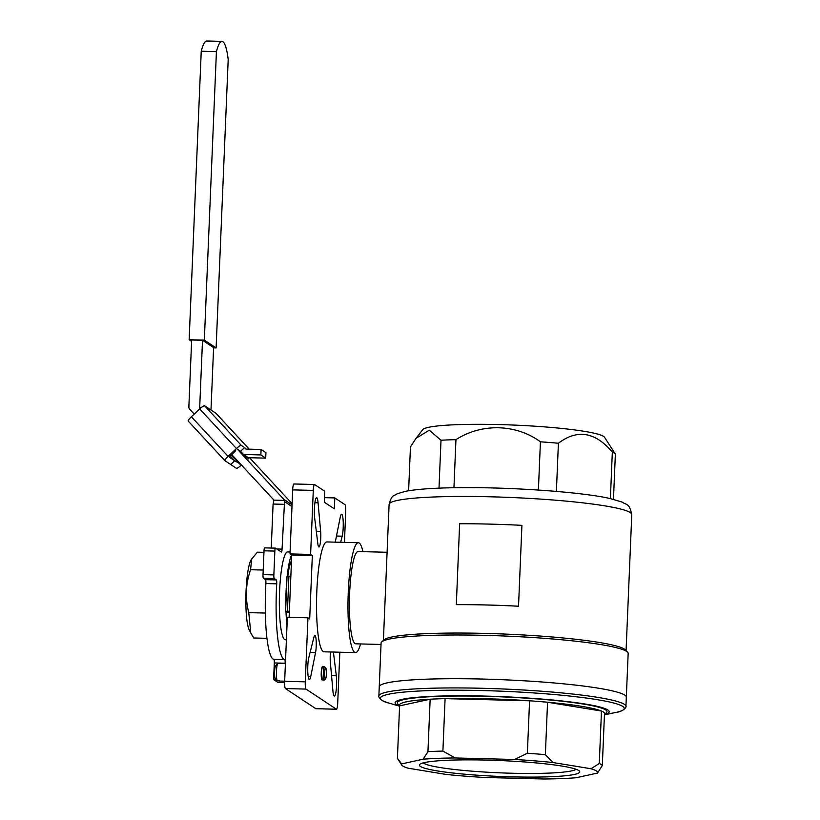 <?xml version="1.0" encoding="UTF-8"?>
<svg xmlns="http://www.w3.org/2000/svg" width="820" height="820" viewBox="0 0 820 820"><rect width="100%" height="100%" fill="white"/><g stroke="black" fill="none" stroke-linecap="round" stroke-linejoin="round"><path stroke-width="1.23" d="M456.238 604.617A121.667 12.054 2.4 0 1 518.527 606.205L521.92 525.353A121.667 12.054 2.4 0 0 459.63 523.755L456.33 604.637A121.452 12.033 2.4 0 1 518.506 606.226L518.527 606.205M339.839 652.207L337.696 703.334A6.591 1.066 -88.5 0 1 336.487 709.239A6.591 1.066 -88.5 0 1 336.385 709.208L306.034 689.087A6.591 1.066 -88.5 0 1 305.265 681.84L307.951 617.808L287.348 617.286L284.663 681.317A6.591 1.066 91.5 0 0 285.432 688.564L315.782 708.675A6.591 1.066 91.5 0 0 315.885 708.716A6.591 1.066 91.5 0 0 315.987 708.685M294.001 484.005A6.591 1.066 91.5 0 0 293.898 483.974A6.591 1.066 91.5 0 0 292.689 489.878L290.003 553.91L291.736 555.058L289.122 617.327M360.554 643.946A54.95 8.846 -88.5 0 1 355.531 652.607L324.084 651.808A54.95 8.846 -88.5 0 1 316.643 596.642A54.95 8.846 -88.5 0 1 326.903 541.938L358.35 542.737A54.95 8.846 -88.5 0 1 362.922 551.655M318.068 502.773L320.63 531.37A9.891 1.589 -88.5 0 1 320.487 541.651A9.891 1.589 -88.5 0 1 318.929 546.991A9.891 1.589 -88.5 0 1 317.842 543.793L314.665 517.953A12.085 1.947 -88.5 0 1 314.644 504.894A12.085 1.947 -88.5 0 1 316.612 497.689A12.085 1.947 -88.5 0 1 318.068 502.773L314.901 502.691M335.267 542.153A9.891 1.589 -88.5 0 1 335.441 541.19L340.197 517.44A12.085 1.947 -88.5 0 1 341.602 514.253A12.085 1.947 -88.5 0 1 343.242 522.688A12.085 1.947 -88.5 0 1 342.176 536.188L340.638 542.286M333.402 652.043L336.323 675.782A12.085 1.947 -88.5 0 1 336.343 688.841A12.085 1.947 -88.5 0 1 334.375 696.047A12.085 1.947 -88.5 0 1 332.92 690.963L330.357 662.375A9.891 1.589 -88.5 0 1 330.511 651.972M308.812 657.548L313.927 637.212A9.891 1.589 -88.5 0 1 314.901 635.387A9.891 1.589 -88.5 0 1 316.223 641.701A9.891 1.589 -88.5 0 1 315.546 652.556L310.79 676.295A12.085 1.947 -88.5 0 1 309.386 679.483A12.085 1.947 -88.5 0 1 307.746 671.057A12.085 1.947 -88.5 0 1 308.812 657.548M307.951 617.808L309.683 618.957L312.338 555.581L310.606 554.433L313.291 490.401A6.591 1.066 -88.5 0 1 314.501 484.497A6.591 1.066 -88.5 0 1 314.603 484.538L324.761 491.262L324.3 502.188L334.345 508.851L334.806 497.924L344.953 504.648A6.591 1.066 -88.5 0 1 345.722 511.895L344.441 542.389M323.326 674.05A6.591 1.066 -88.5 0 1 322.116 679.954A6.591 1.066 -88.5 0 1 321.225 673.333A6.591 1.066 -88.5 0 1 322.455 666.762A6.591 1.066 -88.5 0 1 323.326 674.05M381.023 644.469L355.757 643.823A46.166 7.431 -88.5 0 1 353.348 641.117A46.166 7.431 -88.5 0 1 349.812 589.682A46.166 7.431 -88.5 0 1 358.125 551.532L387.091 552.27M355.531 652.607A54.95 8.846 -88.5 0 1 348.09 597.452A54.95 8.846 -88.5 0 1 358.35 542.737M378.871 696.036L379.25 686.811A123.646 12.249 2.4 0 1 503.306 679.749A123.646 12.249 2.4 0 1 626.326 697.164A123.646 12.249 -177.6 0 0 503.306 679.749A123.646 12.249 -177.6 0 0 379.25 686.811L381.085 643.105A123.646 12.249 2.4 0 1 381.751 641.906A123.646 12.249 2.4 0 1 505.13 636.043A123.646 12.249 2.4 0 1 627.597 652.218A123.646 12.249 2.4 0 1 628.161 653.458L625.937 706.399A123.646 12.249 -177.6 0 0 502.916 688.974A123.646 12.249 -177.6 0 0 378.871 696.036C377.999 695.903 380.111 701.356 388.946 703.078A122.016 12.085 -177.6 0 1 502.824 691.25A122.016 12.085 -177.6 0 1 615.307 712.559C624.256 711.586 626.818 706.327 625.937 706.399M610.387 498.601L612.335 452.076A102.766 10.178 2.4 0 1 615.369 454.085L613.473 499.329M612.335 452.076C595.197 431.873 577.229 428.932 558.41 443.251L556.39 491.405M538.402 490.042L540.421 441.816C516.2 424.001 481.863 422.935 455.951 439.653L453.931 487.736M438.997 488.156L441.006 440.237L429.239 430.182L416.047 438.31L410.451 446.9L408.616 490.749M416.242 438.064L422.7 429.67A91.225 9.04 2.4 0 1 513.976 425.078A91.225 9.04 2.4 0 1 604.545 437.296L615.369 454.085A102.766 10.178 2.4 0 1 615.369 454.095M441.006 440.237A102.766 10.178 2.4 0 1 455.951 439.653M540.421 441.816A102.766 10.178 2.4 0 1 558.41 443.251M312.338 555.581L291.736 555.058M310.606 554.433L290.003 553.91M334.806 497.924L324.484 497.658M381.751 641.906L384.026 639.836A121.452 12.033 2.4 0 1 505.222 634.075A121.452 12.033 2.4 0 1 625.506 649.963L627.597 652.218M383.401 640.41L389.1 504.423A121.452 12.033 2.4 0 1 510.942 497.484A121.452 12.033 2.4 0 1 631.779 514.591L626.08 650.578M423.13 759.207L427.948 751.663L430.151 699.214L399.596 705.876L397.403 758.326L401.667 763.891A98.144 9.727 -177.6 0 0 401.738 765.06A98.144 9.727 -177.6 0 0 408.175 768.207L446.07 774.418A98.144 9.727 -177.6 0 0 484.63 777.473L543.988 779A98.144 9.727 -177.6 0 0 576.04 777.749L597.503 773.065A98.144 9.727 -177.6 0 0 590.995 768.75L553.1 762.549A98.144 9.727 -177.6 0 0 514.54 759.484L455.182 757.957A98.144 9.727 -177.6 0 0 423.13 759.207L401.667 763.891M514.54 759.484L527.373 753.242L529.566 700.793L445.096 698.63A102.766 10.178 -177.6 0 0 430.151 699.214A102.766 10.178 -177.6 0 0 399.381 705.169A102.766 10.178 -177.6 0 0 399.596 705.876M604.463 714.466A102.766 10.178 -177.6 0 0 604.729 713.779A102.766 10.178 -177.6 0 0 604.514 713.072L602.321 765.521L597.503 773.065M590.995 768.75L599.287 763.502L601.48 711.053L547.555 702.227L545.361 754.677L553.1 762.549M604.514 713.072A102.766 10.178 -177.6 0 0 601.48 711.053A102.766 10.178 -177.6 0 0 547.555 702.227A102.766 10.178 -177.6 0 0 529.566 700.793A102.766 10.178 -177.6 0 0 445.096 698.63L442.892 751.079L455.182 757.957M604.453 714.671A107.164 10.619 -177.6 0 0 502.598 696.682A107.164 10.619 -177.6 0 0 399.586 706.082M602.321 765.521A102.766 10.178 -177.6 0 0 599.287 763.502M545.361 754.677A102.766 10.178 -177.6 0 0 527.373 753.242M442.892 751.079A102.766 10.178 -177.6 0 0 427.948 751.663M397.403 758.326A102.766 10.178 -177.6 0 0 397.403 758.336L401.738 765.06M550.117 776.755A80.237 7.954 -177.6 0 0 579.381 771.036A80.237 7.954 -177.6 0 0 499.913 760.54A80.237 7.954 -177.6 0 0 419.85 764.342A80.237 7.954 -177.6 0 0 461.414 773.895A80.237 7.954 -177.6 0 0 550.117 776.755M423.315 762.866A76.936 7.626 -177.6 0 0 470.526 771.046A76.936 7.626 -177.6 0 0 548.18 773.137A76.936 7.626 -177.6 0 0 576.06 769.262M287.01 625.373A43.962 7.083 -88.5 0 1 286.006 611.607M285.852 604.75A43.962 7.083 -88.5 0 1 286.949 578.561M287.184 576.275A43.962 7.083 -88.5 0 1 291.541 554.925M286.406 639.846L285.38 639.815A43.962 7.083 -88.5 0 1 284.673 639.579A43.962 7.083 -88.5 0 1 279.497 593.485A43.962 7.083 -88.5 0 1 287.635 551.922L290.085 551.983M250.695 632.794L249.249 629.986A36.541 5.883 -88.5 0 1 245.928 594.828A36.541 5.883 -88.5 0 1 251.043 559.896L257.367 552.178L263.948 552.342M266.982 638.319L253.769 637.98L250.776 632.958L248.778 612.622L265.116 613.042M248.778 612.622C245.057 598.251 245.651 583.953 250.582 569.726L251.689 558.789M250.582 569.726L263.199 570.043M289.378 611.218L285.575 611.31L289.357 611.884M285.606 611.269L287.041 576.337L288.896 576.204L287.43 611.166M290.844 576.255L288.896 576.204M287.082 623.63A39.565 6.375 -88.5 0 1 286.282 612.345L286.303 611.802M287.799 576.204A39.565 6.375 -88.5 0 1 291.51 560.449M289.327 612.417L286.282 612.345M276.617 679.985L274.126 679.923A3.3 0.533 -88.5 0 1 273.747 676.305L274.731 676.326M291.992 506.565L284.54 501.625L282.059 549.123A3.3 0.533 -88.5 0 1 281.455 552.075A3.3 0.533 -88.5 0 1 281.404 552.055L275.51 548.149A3.3 0.533 91.5 0 0 275.458 548.129A3.3 0.533 91.5 0 0 274.854 551.081L273.859 574.902A3.3 0.533 91.5 0 0 274.239 578.53L276.35 579.935A3.3 0.533 -88.5 0 1 276.719 583.83A63.745 10.27 91.5 0 0 284.714 659.587A3.3 0.533 -88.5 0 1 285.145 663.226L285.124 663.616M274.239 578.53L263.394 578.254A3.3 0.533 -88.5 0 1 263.015 574.625L273.859 574.902M199.998 408.657A3.3 3.239 123.5 0 1 199.711 407.171L200.838 407.919M284.54 501.625L284.519 500.405A3.3 3.239 -56.5 0 0 283.904 499.421L236.59 448.386M199.711 407.171L202.509 340.269L191.665 339.992L188.866 406.894A3.3 3.239 -56.5 0 0 189.717 409.231L194.227 414.09M210.986 410.01L213.6 347.618L202.509 340.269M292.104 503.664L249.526 457.724M231.629 454.454L273.972 500.128L284.519 500.405M247.097 456.863L248.439 458.862L244.421 455.079M283.935 504.32L273.091 504.044L273.972 500.128M274.126 679.923L277.898 682.424A3.3 0.533 91.5 0 0 277.949 682.445A3.3 0.533 91.5 0 0 278.011 682.435M263.394 578.254L265.516 579.658A3.3 0.533 -88.5 0 1 265.885 583.553A63.745 10.27 91.5 0 0 273.87 659.311A3.3 0.533 -88.5 0 1 274.3 662.949L273.747 676.305M275.407 548.149L264.665 547.873A3.3 0.533 91.5 0 0 264.614 547.852A3.3 0.533 91.5 0 0 264.009 550.804L263.015 574.625M273.091 504.044L271.246 548.026M243.509 454.475L248.357 457.693L265.711 458.134L265.936 452.671L261.088 449.462L245.99 449.073L244.565 447.546L240.567 451.307L243.509 454.475L260.862 454.926L261.088 449.462M260.862 454.926L265.711 458.134M235.678 450.631L229.303 457.181L234.674 460.737L230.153 455.869L234.704 460.758L230.707 464.52L236.406 468.302A5.494 1.015 137.2 0 0 241.264 465.114L241.398 464.991M244.565 447.546L241.275 445.362A5.494 1.015 137.2 0 0 236.416 448.55L228.103 456.381A5.494 1.015 137.2 0 0 224.936 460.696A5.494 1.015 137.2 0 0 224.977 460.727L230.707 464.52M224.916 460.655L188.251 421.111A5.494 1.015 -42.8 0 1 188.221 421.08A5.494 1.015 -42.8 0 1 191.388 416.765L228.103 456.381M249.198 449.155L215.988 413.321A5.494 1.015 -42.8 0 1 216.029 413.352A5.494 1.015 -42.8 0 1 216.049 413.393M236.416 448.55L199.701 408.934A5.494 1.015 -42.8 0 1 204.559 405.746L241.275 445.362M234.674 460.737L230.676 464.499M240.567 451.307L237.626 449.36M234.704 460.758L240.598 464.13M199.701 408.934L191.388 416.765M215.988 413.321L204.559 405.746M216.111 347.905L204.334 340.105L216.418 51.629A57.154 9.204 -88.5 0 1 221.974 41.389A57.154 9.204 -88.5 0 1 228.206 59.429L216.111 347.905L213.589 347.844M191.613 341.345L189.153 339.716L201.238 51.24A57.154 9.204 -88.5 0 1 206.794 41L221.974 41.389M201.238 51.24L216.418 51.629M189.153 339.716L204.334 340.105M285.401 663.616L278.052 663.431A8.794 1.414 91.5 0 0 277.816 663.544A8.794 1.414 91.5 0 0 276.432 671.631A8.794 1.414 91.5 0 0 277.211 680.631L275.13 678.335A6.591 1.066 -88.5 0 1 274.618 671.518A6.591 1.066 -88.5 0 1 275.653 665.655L277.56 663.81M277.211 680.631L279.374 680.692A8.794 1.414 -88.5 0 0 279.774 681.061A8.794 1.414 -88.5 0 0 279.897 681.03M277.416 680.641L279.651 681.03M275.653 665.655A6.591 1.066 -88.5 0 1 275.663 665.645L277.816 663.544M325.314 678.909A5.494 0.881 91.5 0 0 325.55 678.868A5.494 0.881 91.5 0 0 326.421 673.466A5.494 0.881 91.5 0 0 325.827 668.023A5.494 0.881 91.5 0 0 324.679 672.697A5.494 0.881 91.5 0 0 325.314 678.909M325.55 678.868L324.464 679.923A6.591 1.066 -88.5 0 1 324.289 680.005A6.591 1.066 -88.5 0 1 324.177 679.975A6.591 1.066 -88.5 0 1 323.408 673.056A6.591 1.066 -88.5 0 1 324.628 666.824A6.591 1.066 -88.5 0 1 324.792 666.916L325.827 668.023M320.63 531.37L316.305 531.257M342.176 536.188L336.466 536.044M336.323 675.782L331.546 675.659M310.79 676.295L308.146 676.233M315.546 652.556L310.103 652.412M336.385 709.208L315.782 708.675M306.034 689.087L285.432 688.564M305.265 681.84L284.663 681.317M313.291 490.401L292.689 489.878M604.74 713.707A104.96 10.404 -177.6 0 0 502.578 696.897A104.96 10.404 -177.6 0 0 399.391 705.097M283.904 499.421L292.063 504.833M277.949 682.445L284.632 682.619L277.898 682.424M285.145 663.226L274.3 662.949M284.714 659.587L273.87 659.311M276.35 579.935L265.516 579.658M276.719 583.83L265.885 583.553M274.854 551.081L264.009 550.804M282.059 549.123L276.77 548.99M231.25 454.813L240.055 464.304M336.487 709.239L315.885 708.716M314.501 484.497L293.898 483.974M389.1 504.423C391.97 494.122 393.385 496.643 397.187 493.742L405.797 491.252C417.964 488.997 436.752 487.797 462.152 487.644C515.903 487.244 583.635 492.359 610.172 498.56L622.124 502.076C626.541 505.304 629.176 502.598 631.779 514.591M604.442 714.774L615.307 712.559M399.586 706.184L388.946 703.078M287.041 576.337L285.575 611.31M275.458 548.129L264.614 547.852M224.936 460.696L188.221 421.08M249.208 449.155L216.029 413.352M284.673 681.194L279.774 681.061M324.628 666.824L322.455 666.762M324.289 680.005L322.116 679.954"/></g></svg>
